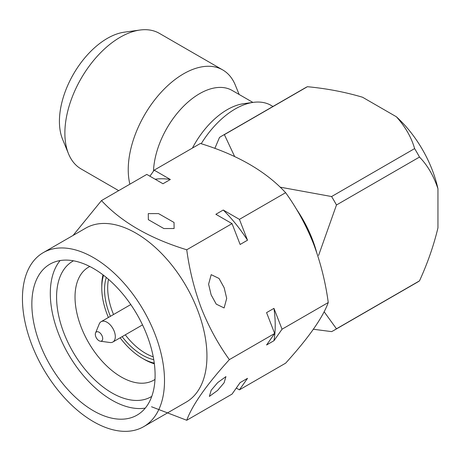 <?xml version="1.0" encoding="UTF-8"?>
<svg xmlns="http://www.w3.org/2000/svg" width="461" height="461" viewBox="0 0 461 461"><rect width="100%" height="100%" fill="white"/><g stroke="black" fill="none" stroke-linecap="round" stroke-linejoin="round"><path stroke-width="0.69" d="M296.244 208.885A86.109 49.713 60 0 1 316.609 252.242M239.42 219.361L247.511 240.21A110.894 64.027 -120 0 0 223.245 210.026L239.42 219.361L285.63 192.686C296.855 208.257 306.156 225.296 313.538 243.8C320.649 262.741 325.552 282.316 328.255 302.531C322.74 317.692 308.53 337.907 285.63 363.17L239.42 389.85L236.303 388.047M224.109 307.948L216.255 304.145L211.132 294.873L208.603 284.212L211.19 274.658L219.044 278.461L224.167 287.739L226.697 298.4L224.109 307.948M174.108 228.523L163.857 228.547L148.35 219.672L148.275 213.61L158.526 213.593L174.033 222.467L174.108 228.523M43.248 252.651L85.683 228.155A100.458 58 60 0 1 197.429 309.659A100.458 58 60 0 1 186.14 402.153L143.705 426.65A100.458 58 60 0 1 31.959 345.145A100.458 58 60 0 1 43.248 252.651A100.458 58 60 0 1 154.994 334.156A100.458 58 60 0 1 143.705 426.65M151.542 406.763L186.74 420.265C192.249 405.104 206.459 384.895 229.359 359.632C218.255 344.269 208.954 327.229 201.451 308.513C194.404 289.813 189.494 270.238 186.74 249.781C149.739 238.418 121.329 222.012 101.495 200.57L73.074 235.433M224.109 382.78L225.936 376.602L217.696 382.607L211.19 390.237L209.363 396.42L217.604 390.415L224.109 382.78M145.29 408.089A87.152 50.318 60 0 1 58.559 333.77A87.152 50.318 60 0 1 60.114 260.563M40.107 344.419A87.152 50.318 60 0 1 49.903 264.176A87.152 50.318 60 0 1 146.846 334.888A87.152 50.318 60 0 1 137.05 415.125A87.152 50.318 60 0 1 40.107 344.419M151.778 396.368A78.278 45.195 60 0 1 63.993 333.28A78.278 45.195 60 0 1 73.512 260.805M89.809 266.504A65.232 37.664 -120 0 0 88.535 267.178A65.232 37.664 -120 0 0 81.205 327.241A65.232 37.664 -120 0 0 153.767 380.169A65.232 37.664 -120 0 0 154.994 379.403M154.36 363.798A60.016 34.65 60 0 1 144.218 359.361L142.374 358.295A57.406 33.14 60 0 1 142.368 358.295A57.406 33.14 60 0 1 120.148 337.815M154.274 363.107A57.406 33.14 60 0 1 142.374 358.295L144.218 359.361M108.485 279.303A53.493 30.881 -120 0 0 113.544 314.511M125.288 334.847A53.493 30.881 -120 0 0 145.509 353.287A53.493 30.881 -120 0 0 153.248 356.831M153.755 359.643A53.493 30.881 60 0 1 142.374 355.097A53.493 30.881 60 0 1 122.148 336.657M110.41 316.321A53.493 30.881 60 0 1 106.301 277.453M95.565 332.946L99.248 323.945A11.744 6.777 60 0 1 101.132 321.674A11.744 6.777 60 0 1 107.004 322.256A11.744 6.777 60 0 1 114.674 332.606A11.744 6.777 60 0 1 112.87 342.01A11.744 6.777 60 0 1 109.966 342.511L100.331 341.198A5.221 3.014 60 0 1 99.011 340.719A5.221 3.014 60 0 1 95.565 332.946A5.221 3.014 60 0 1 99.011 332.197A5.221 3.014 60 0 1 102.642 337.78A5.221 3.014 60 0 1 100.331 341.198M239.144 94.476L235.3 85.066A78.278 45.195 120 0 0 231.681 78.318A78.278 45.195 120 0 0 222.726 69.934L159.368 33.353A78.278 45.195 120 0 0 139.983 30.034L124.407 32.161A67.732 39.104 120 0 0 73.449 74.135A67.732 39.104 120 0 0 62.575 139.257L68.522 153.807A78.278 45.195 120 0 0 72.135 160.549A78.278 45.195 120 0 0 81.09 168.939L118.684 190.641M139.983 30.034A78.278 45.195 120 0 0 81.09 78.549A78.278 45.195 120 0 0 68.522 153.807M272.964 106.468L271.108 105.402A71.755 41.427 120 0 0 253.337 102.359A71.755 41.427 120 0 0 201.203 143.728M253.337 102.359L243.702 103.673A65.232 37.664 120 0 0 192.444 148.056M252.899 102.417L232.183 90.46A65.232 37.664 120 0 0 182.89 106.923A65.232 37.664 120 0 0 153.49 171.135M222.726 69.934A78.278 45.195 120 0 0 156.342 97.824A78.278 45.195 120 0 0 129.875 184.181M108.404 317.473A57.406 33.14 60 0 1 101.777 287.987A57.406 33.14 60 0 1 103.564 275.275M101.777 287.987L101.777 285.86A60.016 34.65 60 0 1 103.01 274.854M149.917 176.211L154.181 170.149L170.357 179.49A110.894 64.027 -120 0 0 155.155 179.237M170.357 179.49L162.975 183.749L146.8 174.414L101.495 200.57M186.74 420.265L232.039 394.109L240.129 382.601L247.511 378.343L239.42 389.85M273.955 308.369L282.04 329.212L273.955 340.719A110.894 64.027 -120 0 0 273.955 308.369L266.573 312.627L274.664 333.476L266.573 344.984L273.955 340.719M247.511 240.21L240.129 244.474L232.039 223.625L215.863 214.284L223.245 210.026M186.74 249.781L232.039 223.625M154.181 170.149L200.391 143.469C237.386 154.833 265.801 171.238 285.63 192.686M229.359 359.632L274.664 333.476M282.04 329.212L328.255 302.531M280.109 187.154L331.592 196.542L414.618 148.603A112.202 64.782 60 0 1 419.498 157.063L336.472 204.995L318.597 255.411M331.592 196.542A112.202 64.782 60 0 1 336.472 204.995M324.118 311.728L336.472 328.797A112.202 64.782 60 0 1 334.081 330.295A112.202 64.782 60 0 1 331.592 331.615L313.382 329.258M336.472 328.797L419.498 280.858A112.202 64.782 60 0 1 417.113 282.363L334.081 330.295M419.498 280.858C427.595 263.156 433.743 245.488 437.95 227.849L437.95 188.768C433.686 175.895 427.537 165.326 419.498 157.063M414.618 148.603C411.425 137.418 405.352 126.804 396.385 116.771A86.109 49.713 60 0 1 437.95 188.768M396.385 116.771L362.542 97.236C344.995 92.027 326.613 88.518 307.406 86.708L224.38 134.641L234.649 156.544M214.843 148.402L219.494 137.464A112.202 64.782 60 0 1 221.885 135.96L304.911 88.022A112.202 64.782 60 0 1 307.406 86.708M221.885 135.96A112.202 64.782 60 0 1 224.38 134.641M101.132 321.674L130.786 304.554M112.87 342.01L142.524 324.89"/></g></svg>
